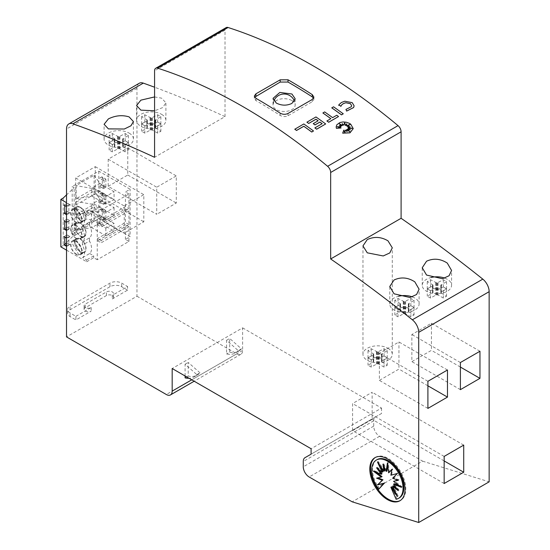 <?xml version="1.0" encoding="UTF-8"?>
<svg xmlns="http://www.w3.org/2000/svg" width="550" height="550" viewBox="0 0 550 550"><rect width="100%" height="100%" fill="white"/><g stroke="black" fill="none" stroke-linecap="round" stroke-linejoin="round"><path stroke-width="0.41" stroke-dasharray="2.75 2.06" d="M313.582 98.223L313.892 99.364L312.276 101.716L288.014 115.72C285.402 116.937 282.789 116.834 280.184 115.424A553.417 319.516 -120 0 0 256.314 100.801A553.417 319.516 -120 0 0 255.929 100.574L254.306 98.333L254.671 97.199M291.926 100.574A11.069 6.387 180 0 1 295.164 105.091A11.069 6.387 180 0 1 288.331 110.997A11.069 6.387 180 0 1 276.272 109.608A11.069 6.387 180 0 1 273.027 105.091A11.069 6.387 180 0 1 279.861 99.186A11.069 6.387 180 0 1 291.926 100.574M294.786 129.222L303.799 124.018A553.417 319.516 60 0 1 313.521 131.024M347.401 126.624L350.006 124.465M346.466 125.909L346.72 123.839M342.258 123.723L342.519 125.613M339.391 123.784L341.584 125.978M339.453 125.469L340.952 126.899M337.301 126.754L341.048 128.04M336.153 126.94L336.806 124.836L338.656 123.159L341.433 122.169L344.699 122.024L347.971 122.76L350.742 124.266L353.244 128.576M342.684 133.169L343.805 130.157L344.877 133.093L345.235 130.164A553.417 319.516 60 0 1 347.132 131.642L347.132 131.642M346.431 129.724L349.944 131.808M347.249 129.25L350.254 129.848M348.074 128.528L352.048 128.37M347.992 127.504L349.986 126.741M338.656 105.311L341.419 102.541L344.829 101.269L352.186 102.678L354.138 105.861M345.929 109.478L351.299 106.755L351.643 105.676M331.774 107.869L333.541 106.851A553.417 319.516 60 0 1 343.255 113.857M322.905 112.991L324.665 111.973A553.417 319.516 60 0 1 332.619 117.686L336.772 115.294A553.417 319.516 60 0 1 338.532 116.579M326.92 120.979L330.859 118.704A553.417 319.516 -120 0 0 330.825 118.676M313.232 123.661L318.141 120.821A553.417 319.516 -120 0 0 318.106 120.801M306.928 122.217L315.961 116.999A553.417 319.516 60 0 1 325.676 124.004M314.882 127.93L322.156 123.729A553.417 319.516 -120 0 0 322.121 123.702M85.305 311.142A4.152 2.399 0 0 0 91.176 311.142L75.914 319.956L75.914 316.339L70.042 312.95A8.298 4.792 180 0 1 67.616 309.561A8.298 4.792 180 0 1 70.042 306.171L109.959 283.126A8.298 4.792 180 0 1 121.701 283.126L127.573 286.516L112.31 295.329L112.31 298.946A4.152 2.399 0 0 0 113.52 297.248A4.152 2.399 0 0 0 112.31 295.556A4.152 2.399 0 0 0 106.439 295.556L85.305 307.752A4.152 2.399 0 0 0 84.088 309.451A4.152 2.399 0 0 0 85.305 311.142M75.914 316.339L91.176 307.526A4.152 2.399 180 0 1 85.305 307.526A4.152 2.399 180 0 1 84.088 305.834A4.152 2.399 180 0 1 85.305 304.136L106.439 291.94A4.152 2.399 180 0 1 112.31 291.94A4.152 2.399 180 0 1 113.52 293.631A4.152 2.399 180 0 1 112.31 295.329M387.998 348.308A14.664 8.47 180 0 1 392.288 354.296A14.664 8.47 180 0 1 383.24 362.113A14.664 8.47 180 0 1 367.256 360.284A14.664 8.47 180 0 1 362.959 354.296A14.664 8.47 180 0 1 372.013 346.472A14.664 8.47 180 0 1 387.998 348.308M444.833 278.149A14.664 8.47 180 0 1 447.281 279.283A14.664 8.47 180 0 1 451.578 285.271A14.664 8.47 180 0 1 442.523 293.095A14.664 8.47 180 0 1 426.539 291.259A14.664 8.47 180 0 1 422.242 285.271A14.664 8.47 180 0 1 430.994 277.523M412.349 296.897A14.664 8.47 180 0 1 414.803 298.038A14.664 8.47 180 0 1 419.093 304.026A14.664 8.47 180 0 1 410.046 311.843A14.664 8.47 180 0 1 394.061 310.007A14.664 8.47 180 0 1 389.764 304.026A14.664 8.47 180 0 1 398.516 296.278M129.133 133.107A14.664 8.47 180 0 1 133.43 139.095A14.664 8.47 180 0 1 124.376 146.919A14.664 8.47 180 0 1 108.391 145.083A14.664 8.47 180 0 1 104.101 139.095A14.664 8.47 180 0 1 113.156 131.271A14.664 8.47 180 0 1 129.133 133.107M161.618 114.359A14.664 8.47 180 0 1 165.907 120.347A14.664 8.47 180 0 1 156.853 128.164A14.664 8.47 180 0 1 140.876 126.328A14.664 8.47 180 0 1 136.579 120.347A14.664 8.47 180 0 1 145.633 112.523A14.664 8.47 180 0 1 161.618 114.359M154.571 96.931L161.618 98.154L165.907 102.816L162.724 107.573L154.571 110.804M375.354 457.449A24.901 14.376 60 0 1 375.739 457.215A24.901 14.376 60 0 1 388.19 458.446A24.901 14.376 60 0 1 404.456 480.391A24.901 14.376 60 0 1 400.641 500.349A24.901 14.376 60 0 1 400.242 500.562M399.259 497.949A22.138 12.781 60 0 1 396.887 498.829L396.103 499.283M395.216 491.851L398.152 496.038L397.368 496.485M398.152 496.038L393.394 485.801M396.461 488.207L399.039 490.229L398.255 490.683M399.039 490.229L394.329 483.739M399.341 485.739L402.277 486.915L401.493 487.369M402.277 486.915L394.329 480.913M397.788 480.136L399.039 479.854L398.255 480.308M399.039 479.854L393.394 477.771L392.611 478.225M393.394 477.771L397.368 473.481M398.152 473.027L390.885 475.228M391.669 474.781L392.679 468.854L391.902 469.301M392.679 468.854L391.82 469.789M389.414 472.395L388.19 462.516L387.406 462.969M388.19 462.516L387.736 465.644M386.966 470.986L383.701 463.664L382.917 464.118M383.701 463.664L384.161 466.902M384.711 470.759L378.228 461.526L377.444 461.979M378.228 461.526L380.38 466.166M382.986 471.763L377.341 467.335L376.564 467.782M377.341 467.335L379.136 469.803M382.051 473.825L374.103 470.649L373.319 471.103M374.103 470.649L376.255 472.271M382.051 476.644L376.564 478.156M377.341 477.709L377.809 477.881M379.493 488.792A22.138 12.781 60 0 1 377.121 459.607M396.887 498.829L391.669 486.798M147.249 120.017L141.618 116.641L144.829 114.785L151.243 118.092L157.664 114.785L160.868 116.641L155.141 120.347L160.868 124.052L157.664 125.902L151.243 122.595L144.829 125.902L141.618 124.052L146.864 121.021L147.249 120.017L147.187 127.985L141.618 131.278L144.829 133.134L150.679 129.882L152.419 130.103L157.664 133.134L160.868 131.278L155.238 127.896L155.629 126.899L160.868 123.867L157.664 122.017L151.243 125.324L144.829 122.017L141.618 123.867L147.249 127.249M147.345 120.347L147.345 127.573M146.864 119.666L146.864 126.899M141.618 116.641L141.618 123.867M144.829 114.785L144.829 122.017M150.067 117.817L150.067 125.042M150.535 118.002L150.535 125.235M151.243 118.092L151.243 125.324M151.807 118.037L151.807 125.269M152.419 117.817L152.419 125.042M157.664 114.785L157.664 122.017M160.868 116.641L160.868 123.867M155.629 119.666L155.629 126.899M155.299 119.934L155.299 127.167M155.141 120.347L155.141 127.573M155.238 120.67L155.238 127.896M147.187 120.752L147.187 127.985M146.864 121.021L146.864 128.253M141.618 124.052L141.618 131.278M144.829 125.902L144.829 133.134M150.067 122.877L150.067 130.103M150.679 122.65L150.679 129.882M151.243 122.595L151.243 129.821M151.951 122.684L151.951 129.917M152.419 122.877L152.419 130.103M157.664 125.902L157.664 133.134M160.868 124.052L160.868 131.278M155.629 121.021L155.629 128.253M114.771 138.772L109.141 135.389L112.344 133.54L118.766 136.847L125.18 133.54L128.391 135.389L122.664 139.095L128.391 142.801L125.18 144.657L118.766 141.343L112.344 144.657L109.141 142.801L114.379 139.776L114.771 138.772L114.709 146.733L109.141 150.033L112.344 151.882L118.202 148.631L119.941 148.858L125.18 151.882L128.391 150.033L122.76 146.651L123.145 145.647L128.391 142.622L125.18 140.766L118.766 144.079L112.344 140.766L109.141 142.622L114.771 146.004M114.868 139.095L114.868 146.328M114.379 138.421L114.379 145.647M109.141 135.389L109.141 142.622M112.344 133.54L112.344 140.766M117.59 136.565L117.59 143.797M118.058 136.757L118.058 143.983M118.766 136.847L118.766 144.079M119.323 136.792L119.323 144.017M119.941 136.565L119.941 143.797M125.18 133.54L125.18 140.766M128.391 135.389L128.391 142.622M123.145 138.421L123.145 145.647M122.822 138.689L122.822 145.915M122.664 139.095L122.664 146.328M122.76 139.418L122.76 146.651M114.709 139.507L114.709 146.733M114.379 139.776L114.379 147.001M109.141 142.801L109.141 150.033M112.344 144.657L112.344 151.882M117.59 141.625L117.59 148.858M118.202 141.405L118.202 148.631M118.766 141.343L118.766 148.576M119.474 141.439L119.474 148.665M119.941 141.625L119.941 148.858M125.18 144.657L125.18 151.882M128.391 142.801L128.391 150.033M123.145 139.776L123.145 147.001M226.153 27.61A5.534 3.197 -120 0 0 225.012 30.14L225.012 116.627L154.571 157.3M225.012 116.627A1272.851 734.883 -120 0 0 154.571 87.216M400.434 303.696L394.804 300.321L398.014 298.464L404.429 301.771L410.85 298.464L414.054 300.321L408.327 304.026L414.054 307.732L410.85 309.581L404.429 306.274L398.014 309.581L394.804 307.732L400.049 304.7L400.434 303.696L400.373 311.664L394.804 314.957L398.014 316.814L403.872 313.562L405.604 313.782L410.85 316.814L414.054 314.957L408.423 311.575L408.815 310.578L414.054 307.546L410.85 305.697L404.429 309.004L398.014 305.697L394.804 307.546L400.434 310.929M400.531 304.026L400.531 311.252M400.049 303.346L400.049 310.578M394.804 300.321L394.804 307.546M398.014 298.464L398.014 305.697M403.253 301.496L403.253 308.722M403.721 301.682L403.721 308.914M404.429 301.771L404.429 309.004M404.993 301.716L404.993 308.949M405.604 301.496L405.604 308.722M410.85 298.464L410.85 305.697M414.054 300.321L414.054 307.546M408.815 303.346L408.815 310.578M408.485 303.614L408.485 310.846M408.327 304.026L408.327 311.252M408.423 304.349L408.423 311.575M400.373 304.432L400.373 311.664M400.049 304.7L400.049 311.933M394.804 307.732L394.804 314.957M398.014 309.581L398.014 316.814M403.253 306.556L403.253 313.782M403.872 306.329L403.872 313.562M404.429 306.274L404.429 313.5M405.137 306.364L405.137 313.596M405.604 306.556L405.604 313.782M410.85 309.581L410.85 316.814M414.054 307.732L414.054 314.957M408.815 304.7L408.815 311.933M432.919 284.948L427.281 281.566L430.492 279.716L436.913 283.023L443.328 279.716L446.538 281.566L440.804 285.271L446.538 288.977L443.328 290.826L436.913 287.519L430.492 290.826L427.281 288.977L432.527 285.952L432.919 284.948L432.857 292.909L427.281 296.209L430.492 298.059L436.349 294.807L438.082 295.034L443.328 298.059L446.538 296.209L440.908 292.827L441.293 291.823L446.538 288.798L443.328 286.942L436.913 290.249L430.492 286.942L427.281 288.798L432.919 292.181M433.015 285.271L433.015 292.504M432.527 284.591L432.527 291.823M427.281 281.566L427.281 288.798M430.492 279.716L430.492 286.942M435.737 282.741L435.737 289.974M436.205 282.934L436.205 290.159M436.913 283.023L436.913 290.249M437.47 282.968L437.47 290.194M438.082 282.741L438.082 289.974M443.328 279.716L443.328 286.942M446.538 281.566L446.538 288.798M441.293 284.591L441.293 291.823M440.962 284.866L440.962 292.091M440.804 285.271L440.804 292.504M440.908 285.594L440.908 292.827M432.857 285.684L432.857 292.909M432.527 285.952L432.527 293.178M427.281 288.977L427.281 296.209M430.492 290.826L430.492 298.059M435.737 287.801L435.737 295.034M436.349 287.581L436.349 294.807M436.913 287.519L436.913 294.752M437.614 287.616L437.614 294.841M438.082 287.801L438.082 295.034M443.328 290.826L443.328 298.059M446.538 288.977L446.538 296.209M441.293 285.952L441.293 293.178M373.629 353.973L367.998 350.591L371.209 348.734L377.623 352.041L384.044 348.734L387.248 350.591L381.521 354.296L387.248 358.002L384.044 359.851L377.623 356.544L371.209 359.851L367.998 358.002L373.244 354.97L373.629 353.973L373.567 361.934L367.998 365.228L371.209 367.084L377.066 363.832L378.799 364.052L384.044 367.084L387.248 365.228L381.618 361.845L382.009 360.848L387.248 357.816L384.044 355.967L377.623 359.274L371.209 355.967L367.998 357.816L373.629 361.199M373.725 354.296L373.725 361.522M373.244 353.616L373.244 360.848M367.998 350.591L367.998 357.816M371.209 348.734L371.209 355.967M376.447 351.766L376.447 358.992M376.915 351.952L376.915 359.184M377.623 352.041L377.623 359.274M378.187 351.986L378.187 359.219M378.799 351.766L378.799 358.992M384.044 348.734L384.044 355.967M387.248 350.591L387.248 357.816M382.009 353.616L382.009 360.848M381.679 353.884L381.679 361.116M381.521 354.296L381.521 361.522M381.618 354.619L381.618 361.845M373.567 354.702L373.567 361.934M373.244 354.97L373.244 362.203M367.998 358.002L367.998 365.228M371.209 359.851L371.209 367.084M376.447 356.826L376.447 364.052M377.066 356.599L377.066 363.832M377.623 356.544L377.623 363.77M378.331 356.634L378.331 363.866M378.799 356.826L378.799 364.052M384.044 359.851L384.044 367.084M387.248 358.002L387.248 365.228M382.009 354.97L382.009 362.203M108.199 186.319L127.765 175.017L127.765 147.909L108.199 159.204L108.199 186.319L156.722 214.328L156.722 187.22L176.289 175.924L176.289 203.032L156.722 214.328M108.199 159.204L156.722 187.22M127.765 175.017L176.289 203.032M127.765 147.909L176.289 175.924M75.721 205.067L95.287 193.772L95.287 166.657L75.721 177.959L75.721 205.067L124.245 233.083L124.245 205.975L143.811 194.673L143.811 221.788L124.245 233.083M75.721 177.959L124.245 205.975M95.287 193.772L143.811 221.788M95.287 166.657L143.811 194.673M139.253 83.27A11.069 6.387 -120 0 0 136.964 88.337L136.964 296.23L66.523 336.903M128.941 210.939L101.152 226.978L101.152 224.723L128.941 208.684L128.941 193.999L97.24 212.293L97.24 259.744L128.941 241.443L128.941 226.758L101.152 242.798L101.152 240.536L128.941 224.496L128.941 210.939L125.414 208.904L97.632 224.95L101.152 226.978M112.31 298.946L127.573 290.132L127.573 286.516M447.473 369.999L398.949 341.983L379.383 353.279L379.383 380.387L398.949 369.091L398.949 341.983M427.907 385.811L398.949 369.091M427.907 408.402L379.383 380.387M427.907 381.294L379.383 353.279M444.152 483.526L352.578 430.657L372.144 419.361L372.144 392.253L352.578 403.549L352.578 430.657M444.152 456.418L352.578 403.549M463.719 445.115L372.144 392.253M444.152 460.934L372.144 419.361M479.957 351.244L431.434 323.228L411.868 334.524L411.868 361.639L431.434 350.343L431.434 323.228M460.391 367.056L431.434 350.343M460.391 389.654L411.868 361.639M460.391 362.539L411.868 334.524M127.573 290.132L121.701 286.743A8.298 4.792 0 0 0 109.959 286.743L70.042 309.788A8.298 4.792 0 0 0 67.616 313.177A8.298 4.792 0 0 0 70.042 316.566L75.914 319.956M199.966 372.824L188.224 362.409L188.224 376.069A30.436 17.572 -120 0 0 197.271 375.059A30.436 17.572 -120 0 0 199.966 372.824L196.831 374.626A30.436 17.572 60 0 1 194.143 376.867A30.436 17.572 60 0 1 189.076 378.283M188.224 376.069L185.096 377.877M185.096 375.987L185.096 364.217L196.831 374.626M185.096 364.217L188.224 362.409M238.315 350.68A30.436 17.572 60 0 1 235.62 352.921A30.436 17.572 60 0 1 226.572 353.932L226.572 340.271L238.315 350.68L241.443 348.872L229.708 338.463L229.708 352.124L226.572 353.932M229.708 352.124A30.436 17.572 -120 0 0 238.755 351.113A30.436 17.572 -120 0 0 241.443 348.872M226.572 340.271L229.708 338.463M136.964 296.23L236.748 353.842A8.298 4.792 -120 0 0 240.9 354.255A8.298 4.792 -120 0 0 242.619 350.453L242.619 327.862L172.178 368.527M101.152 224.723L97.632 222.688L125.414 206.649L128.941 208.684M76.306 254.43A8.023 4.634 60 0 1 71.067 247.363A8.023 4.634 60 0 1 72.291 240.928A8.023 4.634 60 0 1 76.306 241.326A8.023 4.634 60 0 1 81.551 248.401A8.023 4.634 60 0 1 80.321 254.829A8.023 4.634 60 0 1 76.306 254.43M80.417 238.954A8.023 4.634 -120 0 0 76.402 238.556A8.023 4.634 -120 0 0 75.171 244.991A8.023 4.634 -120 0 0 80.417 252.058A8.023 4.634 -120 0 0 84.425 252.457A8.023 4.634 -120 0 0 85.656 246.029A8.023 4.634 -120 0 0 80.417 238.954M76.306 222.798A8.023 4.634 60 0 1 71.067 215.731A8.023 4.634 60 0 1 72.291 209.303A8.023 4.634 60 0 1 76.306 209.694A8.023 4.634 60 0 1 81.551 216.769A8.023 4.634 60 0 1 80.321 223.197A8.023 4.634 60 0 1 76.306 222.798M80.417 207.322A8.023 4.634 -120 0 0 76.402 206.931A8.023 4.634 -120 0 0 75.171 213.359A8.023 4.634 -120 0 0 80.417 220.426A8.023 4.634 -120 0 0 84.425 220.825A8.023 4.634 -120 0 0 85.656 214.397A8.023 4.634 -120 0 0 80.417 207.322M80.417 223.142A8.023 4.634 -120 0 0 76.402 222.743A8.023 4.634 -120 0 0 75.171 229.171A8.023 4.634 -120 0 0 80.417 236.246A8.023 4.634 -120 0 0 84.425 236.644A8.023 4.634 -120 0 0 85.656 230.209A8.023 4.634 -120 0 0 80.417 223.142M76.306 238.617A8.023 4.634 60 0 1 71.067 231.543A8.023 4.634 60 0 1 72.291 225.115A8.023 4.634 60 0 1 76.306 225.514A8.023 4.634 60 0 1 81.551 232.581A8.023 4.634 60 0 1 80.321 239.016A8.023 4.634 60 0 1 76.306 238.617M80.417 239.291A7.611 4.393 60 0 1 85.388 246.001A7.611 4.393 60 0 1 84.219 252.099A7.611 4.393 60 0 1 80.417 251.721A7.611 4.393 60 0 1 75.446 245.018A7.611 4.393 60 0 1 76.608 238.92A7.611 4.393 60 0 1 80.417 239.291M76.12 239.58L73.776 240.934A7.611 4.393 60 0 1 76.306 241.67A7.611 4.393 60 0 1 81.056 253.543L83.401 252.189L76.12 239.58A7.611 4.393 -120 0 0 74.848 239.938A7.611 4.393 -120 0 0 73.906 240.859L81.187 253.468A7.611 4.393 -120 0 0 82.459 253.117A7.611 4.393 -120 0 0 83.401 252.189M81.187 253.468L78.843 254.822A7.611 4.393 60 0 1 76.306 254.093A7.611 4.393 60 0 1 71.562 242.213L73.906 240.859M80.417 207.666A7.611 4.393 60 0 1 85.388 214.369A7.611 4.393 60 0 1 84.219 220.468A7.611 4.393 60 0 1 80.417 220.089A7.611 4.393 60 0 1 75.446 213.386A7.611 4.393 60 0 1 76.608 207.288A7.611 4.393 60 0 1 80.417 207.666M76.12 207.948L73.776 209.303A7.611 4.393 60 0 1 76.306 210.038A7.611 4.393 60 0 1 81.056 221.918L83.401 220.557L76.12 207.948A7.611 4.393 -120 0 0 74.848 208.306A7.611 4.393 -120 0 0 73.906 209.227L81.187 221.836A7.611 4.393 -120 0 0 82.459 221.485A7.611 4.393 -120 0 0 83.401 220.557M81.187 221.836L78.843 223.197A7.611 4.393 60 0 1 76.306 222.461A7.611 4.393 60 0 1 71.562 210.581L73.906 209.227M81.056 231.88A7.611 4.393 60 0 1 80.108 238.652A7.611 4.393 60 0 1 76.306 238.281A7.611 4.393 60 0 1 73.776 236.081L83.401 230.526L73.776 236.081M80.417 235.909A7.611 4.393 -120 0 0 84.219 236.28A7.611 4.393 -120 0 0 85.388 230.182A7.611 4.393 -120 0 0 80.417 223.479A7.611 4.393 -120 0 0 76.608 223.101A7.611 4.393 -120 0 0 75.446 229.199A7.611 4.393 -120 0 0 80.417 235.909M71.562 232.251A7.611 4.393 60 0 1 72.504 225.472A7.611 4.393 60 0 1 76.306 225.851A7.611 4.393 60 0 1 78.843 228.044L71.562 232.251L78.843 228.044M81.187 226.689A7.611 4.393 60 0 1 83.401 230.526M86.673 214.328L93.72 210.265L93.72 212.114L86.673 216.184L86.673 214.328L66.523 202.696M97.24 212.293L93.72 210.265M128.941 193.999L125.414 191.964L130.109 189.248L98.808 171.174L72.194 186.539L74.154 187.667L66.523 194.906M66.523 250.14L86.673 261.772L86.673 259.923L82.631 257.586A11.619 6.71 -120 0 0 82.431 245.087L82.431 241.924A11.619 6.71 -120 0 0 82.431 229.274L82.431 226.112A11.619 6.71 -120 0 0 82.631 213.847L86.673 216.184M66.523 206.532L66.523 214.665M66.523 222.351L66.523 230.484M66.523 238.164L66.523 246.297M63.195 198.062L63.195 245.506L74.154 235.118L74.154 187.667M98.808 171.174L98.808 218.625L72.194 233.984L72.194 186.539M94.112 219.979L94.112 206.876L76.113 217.264L76.113 230.367L94.112 219.979L99.983 222.915L99.983 215.236L91.761 219.979L76.113 217.264M94.112 188.347L94.112 175.244L76.113 185.639L76.113 198.742L94.112 188.347L99.983 191.283L99.983 183.604L91.761 188.347L76.113 185.639M76.113 201.451L76.113 214.555L94.112 204.16L94.112 191.056L76.113 201.451L91.761 204.16L99.983 199.416L94.112 191.056M98.808 218.625L130.109 236.699L130.109 189.248M105.848 210.712L105.848 218.845L101.936 216.59L102.328 216.7L102.328 208.794L101.936 208.457L105.848 210.712L103.503 212.073L104.088 211.846L104.088 219.752L103.503 220.206L99.591 217.944L101.936 216.59M105.848 179.087L105.848 187.22L101.936 184.958L102.328 185.068L102.328 177.162L101.936 176.825L105.848 179.087L103.503 180.441L104.088 180.214L104.088 188.121L103.503 188.574L99.591 186.312L101.936 184.958M102.328 200.887L102.328 192.981L101.936 192.637L105.848 194.899L105.848 203.032L101.936 200.661L104.088 203.94L104.088 196.027L103.503 196.371L99.591 194.109L101.936 192.754M82.631 213.847L89.677 209.784L93.72 212.114M63.979 205.067L67.107 203.259L64.075 205.123M67.107 203.369L69.85 204.951L68.874 205.521L64.948 205.624M66.523 213.489L68.874 213.428L68.874 205.521M63.979 213.084L67.107 211.282L69.85 212.864L68.874 213.428M67.107 211.282L64.075 213.146M67.107 211.393L69.85 212.974L66.722 214.782M69.85 204.951L66.722 206.649M69.85 204.841L67.107 203.259M64.075 228.958L67.107 227.095L63.979 228.903M66.722 230.594L69.85 228.786L67.107 227.205M66.722 222.461L69.85 220.653L68.874 221.334L68.874 229.24L69.85 228.786M63.979 220.88L67.107 219.072L69.85 220.653M64.075 220.935L67.107 219.072M68.874 221.334L64.948 221.444M67.107 219.189L69.85 220.77M68.874 229.24L66.523 229.302M67.107 227.095L69.85 228.676M63.979 236.699L67.107 234.891L64.075 236.754M67.107 235.001L69.85 236.583L68.874 237.146L64.948 237.256M66.523 245.121L68.874 245.053L68.874 237.146M63.979 244.716L67.107 242.907L69.85 244.489L68.874 245.053M67.107 242.907L64.075 244.771M67.107 243.024L69.85 244.606L66.722 246.414M69.85 236.583L66.722 238.281M69.85 236.472L67.107 234.891M82.631 257.586L89.677 253.522A11.619 6.71 -120 0 0 89.478 241.024L82.431 245.087M72.194 233.984L74.154 235.118M128.941 241.443L125.414 239.408L130.109 236.699M86.673 261.772L93.72 257.709L97.24 259.744M63.195 245.506L60.851 246.861M82.431 226.112L89.478 222.042A11.619 6.71 -120 0 0 89.677 209.784M82.431 241.924L89.478 237.861A11.619 6.71 -120 0 0 89.478 225.211L82.431 229.274M94.112 206.876L99.983 215.236L114.07 223.369L114.07 231.048L105.848 235.792L91.761 227.659L99.983 222.915L114.07 231.048M76.113 230.367L91.761 227.659L91.761 219.979L105.848 228.113L114.07 223.369M94.112 175.244L99.983 183.604L114.07 191.737L114.07 199.416L105.848 204.16L91.761 196.027L99.983 191.283L114.07 199.416M76.113 198.742L91.761 196.027L91.761 188.347L105.848 196.481L114.07 191.737M94.112 204.16L99.983 207.103L91.761 211.846L76.113 214.555M105.848 219.979L91.761 211.846L91.761 204.16L105.848 212.293L105.848 219.979L114.07 215.236L99.983 207.103L99.983 199.416L114.07 207.549L105.848 212.293M105.848 218.845L103.503 220.206M101.936 208.457L99.591 209.811L103.503 212.073M101.936 208.567L99.591 209.811M102.328 208.794L104.088 211.846M103.503 212.183L99.591 209.921M104.088 219.752L102.328 216.7M103.503 220.089L99.591 217.834L101.936 216.473M105.848 187.22L103.503 188.574M101.936 176.825L99.591 178.179L103.503 180.441M101.936 176.935L99.591 178.179M102.328 177.162L104.088 180.214M103.503 180.551L99.591 178.296M104.088 188.121L102.328 185.068M103.503 188.458L99.591 186.202L101.936 184.848M102.328 192.981L104.088 196.027M104.088 203.94L103.503 204.277L99.591 202.015L101.936 200.661M99.591 202.015L101.936 200.771M99.591 202.132L103.503 204.387L105.848 203.032M103.503 196.371L105.848 194.899M103.503 196.254L99.591 193.999L101.936 192.637M125.414 239.408L125.414 224.723L97.632 240.762L97.632 238.501L125.414 222.461L125.414 208.904M125.414 206.649L125.414 191.964M97.632 224.95L97.632 222.688M101.152 240.536L97.632 238.501M97.632 240.762L101.152 242.798M128.941 226.758L125.414 224.723M89.677 253.522L93.72 255.853L93.72 257.709M89.478 222.042L89.478 225.211M89.478 237.861L89.478 241.024M93.72 255.853L86.673 259.923M128.941 224.496L125.414 222.461M76.12 234.726A7.611 4.393 60 0 1 73.906 230.897M105.848 235.792L105.848 228.113M105.848 204.16L105.848 196.481M114.07 215.236L114.07 207.549M73.776 240.934L81.056 253.543M78.843 254.822L71.562 242.213M73.776 209.303L81.056 221.918M78.843 223.197L71.562 210.581M242.619 327.862L381.535 408.066L311.101 448.731M381.535 408.066L381.535 413.49L375.43 417.017A8.298 4.792 -120 0 0 373.711 420.812L373.711 426.14A8.298 4.792 -120 0 0 379.582 436.308L422.627 461.161L352.186 501.827M422.627 461.161L489.149 481.834M375.43 417.017L304.996 457.683M381.535 413.49L311.101 454.156M91.176 307.526L91.176 311.142M136.964 88.337L66.523 129.002M85.305 307.752L85.305 304.136M106.439 295.556L106.439 291.94M70.042 309.788L70.042 306.171M70.042 316.566L70.042 312.95M109.959 286.743L109.959 283.126M121.701 286.743L121.701 283.126M242.619 350.453L191.744 379.823M312.276 101.716L312.276 99.454M288.014 115.72L288.014 113.465M280.191 115.424L280.191 113.162M255.929 100.574L255.929 98.319M236.748 353.842L166.313 394.508M225.012 30.14L154.571 70.812M379.582 436.308L309.141 476.974M373.711 426.14L303.27 466.806M373.711 420.812L303.27 461.484M295.164 98.752L295.164 105.091A11.069 11.069 0 0 0 294.436 101.131M113.52 297.248L113.52 293.631M392.288 354.296L392.288 247.809M451.578 285.271L451.578 270.469M419.093 304.026L419.093 289.218M133.43 139.095L133.43 121.571M165.907 120.347L165.907 102.816M400.641 500.349L399.857 500.803M375.739 457.215L374.956 457.669M136.579 120.347L136.579 105.538M104.101 139.095L104.101 124.293M389.764 304.026L389.764 286.495M422.242 285.271L422.242 267.747M362.959 354.296L362.959 245.926M84.088 309.451L84.088 305.834M67.616 313.177L67.616 309.561M197.271 375.059L194.143 376.867M238.755 351.113L235.62 352.921M72.291 240.928L76.402 238.556M72.291 209.303L76.402 206.931M76.402 222.743L72.291 225.115M82.459 253.117L84.219 252.099M82.459 221.485L84.219 220.468M84.219 236.28L80.108 238.652M80.321 254.829L84.425 252.457M80.321 223.197L84.425 220.825M84.425 236.644L80.321 239.016M74.848 239.938L76.608 238.92M74.848 208.306L76.608 207.288M76.608 223.101L72.504 225.472M273.866 100.87A11.069 11.069 0 0 0 273.027 105.091L273.027 98.374M313.892 99.364L313.892 97.103M254.306 98.333L254.306 96.071M240.9 354.255L194.178 381.232"/><path stroke-width="0.82" d="M254.671 97.199L280.191 82.074L288.014 82.046A553.417 319.516 60 0 1 288.399 82.273A553.417 319.516 60 0 1 312.276 96.896L313.582 98.223M291.926 94.002L295.164 98.752L291.926 103.4C286.708 105.827 281.49 105.71 276.272 103.036L273.027 98.374L279.861 92.441L291.926 94.002M313.521 130.976L311.761 132.041A553.417 319.516 -120 0 0 303.799 126.28L296.553 130.467A553.417 319.516 -120 0 0 294.786 129.222L303.799 123.97A553.417 319.516 60 0 1 313.521 130.976L311.761 131.993A553.417 319.516 -120 0 0 303.799 126.239L296.553 130.426A553.417 319.516 -120 0 0 294.786 129.174M350.006 124.465L346.466 125.909L346.72 123.839L345.414 125.476L344.719 122.581L343.812 125.208L342.251 123.667L342.519 125.572L339.281 123.674L341.584 125.936L339.384 125.407L340.952 126.858L337.143 126.699L341.048 127.992L336.394 128.281L336.153 126.899L336.806 124.795L339.934 122.526L343.056 121.942L346.342 122.238L349.47 123.392L350.742 124.218L353.244 128.604L349.986 132.839L342.684 133.169L343.805 130.109L344.877 133.045L345.235 130.123A553.417 319.516 60 0 1 347.132 131.601L346.431 129.676L350.075 131.89L347.249 129.209L350.371 129.876L348.074 128.487L352.234 128.363L347.992 127.463L350.103 126.706L347.401 126.576L350.116 124.376L346.466 125.861M346.713 123.894L345.414 125.524L344.719 122.629L343.812 125.249L342.258 123.723M342.519 125.572L339.391 123.784M341.584 125.936L339.453 125.469M340.952 126.858L337.301 126.754M341.048 127.992L336.394 128.329L336.153 126.912M349.944 131.808L347.249 129.209M350.254 129.848L348.074 128.487M352.048 128.37L347.992 127.463M349.986 126.741L347.401 126.576M338.656 105.27L341.034 105.944L338.656 105.27L339.013 104.651L341.419 102.493L344.829 101.221L352.186 102.63L354.138 105.841L353.581 107.587L346.658 111.086L345.929 109.429L351.299 106.707L351.643 105.648L350.426 103.647L345.826 102.761L350.426 103.689L351.643 105.676M345.971 102.774C343.214 103.373 341.495 104.617 340.821 106.494M343.255 113.809L341.495 114.868A553.417 319.516 -120 0 0 331.774 107.869L333.541 106.803A553.417 319.516 60 0 1 343.255 113.809L341.495 114.826A553.417 319.516 -120 0 0 331.774 107.821M338.532 116.538L328.68 122.272A553.417 319.516 -120 0 0 326.92 120.979L330.859 118.656A553.417 319.516 -120 0 0 322.905 112.942L324.665 111.925A553.417 319.516 60 0 1 332.619 117.638L336.772 115.246A553.417 319.516 60 0 1 338.532 116.538L328.68 122.224A553.417 319.516 -120 0 0 326.92 120.931M330.825 118.676A553.417 319.516 -120 0 0 322.905 112.991L322.905 112.942M322.121 123.702A553.417 319.516 -120 0 0 319.901 122.093L314.992 124.926A553.417 319.516 -120 0 0 313.232 123.661L318.141 120.78A553.417 319.516 -120 0 0 315.961 119.219L308.688 123.42A553.417 319.516 -120 0 0 306.928 122.169L315.961 116.951A553.417 319.516 60 0 1 325.676 123.956L316.642 129.174A553.417 319.516 -120 0 0 314.882 127.882L322.156 123.681A553.417 319.516 -120 0 0 319.901 122.045L314.992 124.884A553.417 319.516 -120 0 0 313.232 123.613M318.106 120.801A553.417 319.516 -120 0 0 315.961 119.261L308.688 123.461A553.417 319.516 -120 0 0 306.928 122.217L306.928 122.169M325.676 123.956L316.642 129.216A553.417 319.516 -120 0 0 314.882 127.93L314.882 127.882M242.619 106.446A553.417 319.516 60 0 1 327.601 166.299A5.534 3.197 60 0 1 330.667 172.48L330.667 258.968A1272.851 734.883 60 0 1 412.362 319.798A11.069 6.387 60 0 1 418.715 332.337L418.715 522.5L352.186 501.827L309.141 476.974A8.298 4.792 60 0 1 303.27 466.806L303.27 461.484A8.298 4.792 60 0 1 304.996 457.683L311.101 454.156L311.101 448.731L172.178 368.527L172.178 391.119A8.298 4.792 60 0 1 170.459 394.921A8.298 4.792 60 0 1 166.313 394.508L66.523 336.903L66.523 129.002A11.069 6.387 60 0 1 68.812 123.936A11.069 6.387 60 0 1 72.875 123.798A1272.851 734.883 60 0 1 154.571 157.3L154.571 70.812A5.534 3.197 60 0 1 155.719 68.276A5.534 3.197 60 0 1 157.637 68.166A553.417 319.516 60 0 1 242.619 106.446M418.715 522.5L489.149 481.834L489.149 291.672A11.069 6.387 -120 0 0 482.804 279.132A1272.851 734.883 -120 0 0 401.101 218.295L401.101 131.808A5.534 3.197 -120 0 0 398.042 125.634A553.417 319.516 -120 0 0 313.053 65.78A553.417 319.516 -120 0 0 228.071 27.5A5.534 3.197 -120 0 0 226.153 27.61L155.719 68.276M288.399 80.011A553.417 319.516 60 0 1 312.276 94.641L313.892 97.103L312.276 99.454L288.014 113.465C285.402 114.675 282.789 114.579 280.184 113.162A553.417 319.516 -120 0 0 256.314 98.539A553.417 319.516 -120 0 0 255.929 98.319L254.306 96.071L255.929 93.823L280.191 79.819L288.014 79.791A553.417 319.516 60 0 1 288.399 80.011M354.138 105.841L353.581 107.539L346.658 111.045L345.929 109.429M353.244 128.604L349.986 132.791L342.684 133.121M387.998 240.845L392.288 247.809L389.792 252.938L383.212 255.956L367.256 252.821L362.959 245.926L367.256 239.58C374.192 236.356 381.109 236.775 387.998 240.845M447.281 263.086L451.578 270.469L449.075 275.763L442.468 278.74L426.539 275.055L422.242 267.747L426.539 261.229C433.503 258.046 440.419 258.665 447.281 263.086M414.803 281.834L419.093 289.218L416.591 294.511L409.991 297.495L394.061 293.81L389.764 286.495L394.061 279.984C401.026 276.794 407.942 277.413 414.803 281.834M129.133 116.909L133.43 121.571L130.928 125.806L124.328 129.016L108.391 128.886L104.101 124.293L108.391 118.903C115.363 115.479 122.279 114.812 129.133 116.909M154.571 110.804L140.876 110.131L136.579 105.538L140.876 100.155L154.571 96.931M400.242 500.562A24.901 14.376 60 0 1 388.19 499.118A24.901 14.376 60 0 1 372.027 477.524A24.901 14.376 60 0 1 375.354 457.449M387.406 458.899A24.901 14.376 60 0 1 403.679 480.844A24.901 14.376 60 0 1 399.857 500.803A24.901 14.376 60 0 1 387.406 499.565A24.901 14.376 60 0 1 371.14 477.62A24.901 14.376 60 0 1 374.956 457.669A24.901 14.376 60 0 1 387.406 458.899M387.406 461.161A22.138 12.781 60 0 1 401.871 480.666A22.138 12.781 60 0 1 398.475 498.403A22.138 12.781 60 0 1 396.103 499.283L390.885 487.252L397.368 496.485L392.611 486.255L398.255 490.683L393.546 484.192L401.493 487.369L393.546 481.367L398.255 480.308L392.611 478.225L397.368 473.481L390.885 475.228L391.902 469.301L388.63 472.849L387.406 462.969L386.189 471.439L382.917 464.118L383.928 471.212L377.444 461.979L382.202 472.209L376.564 467.782L381.267 474.279L373.319 471.103L381.267 477.098L376.564 478.156L382.202 480.246L377.444 484.983L383.928 483.237L378.709 489.239A22.138 12.781 60 0 1 376.337 460.061A22.138 12.781 60 0 1 387.406 461.161M376.337 460.061L377.121 459.607A22.138 12.781 60 0 1 388.19 460.707A22.138 12.781 60 0 1 402.648 480.212A22.138 12.781 60 0 1 399.259 497.949L398.475 498.403M390.885 487.252L391.669 486.798L395.216 491.851M396.461 488.207L393.394 485.801L392.611 486.255M399.341 485.739L394.329 483.739L393.546 484.192M397.788 480.136L393.546 481.367M391.82 469.789L388.63 472.849M387.736 465.644L386.966 470.986L386.189 471.439M384.161 466.902L384.711 470.759L383.928 471.212M380.38 466.166L382.986 471.763L382.202 472.209M379.136 469.803L382.051 473.825L381.267 474.279M376.255 472.271L382.051 476.644L381.267 477.098M377.809 477.881L382.986 479.793L382.202 480.246M382.986 479.793L377.444 484.983M378.228 484.536L383.928 483.237M384.711 482.783L378.709 489.239M154.571 87.216A1272.851 734.883 -120 0 0 143.309 83.126A11.069 6.387 -120 0 0 139.253 83.27L68.812 123.936M398.516 296.278A14.664 8.47 180 0 1 412.349 296.897M430.994 277.523A14.664 8.47 180 0 1 444.833 278.149M401.101 218.295L330.667 258.968M447.473 397.107L427.907 408.402L427.907 381.294L447.473 369.999L447.473 397.107L427.907 385.811M463.719 472.23L444.152 483.526L444.152 456.418L463.719 445.115L463.719 472.23L444.152 460.934M479.957 378.352L460.391 389.654L460.391 362.539L479.957 351.244L479.957 378.352L460.391 367.056M189.076 378.283A30.436 17.572 60 0 1 185.096 377.877L185.096 375.987M66.523 194.906L63.195 198.062L60.851 199.416L66.523 202.696M60.851 199.416L60.851 246.861L66.523 250.14M66.523 214.665L63.979 213.201L64.763 213.538L64.763 205.631L63.979 205.067L66.523 206.532M66.523 230.484L63.979 229.013L64.763 229.357L64.763 221.444L63.979 220.88L66.523 222.351M66.523 246.297L63.979 244.833L64.763 245.169L64.763 237.263L63.979 236.699L66.523 238.164M64.763 213.538L66.523 213.489M66.523 229.302L64.763 229.357M64.763 245.169L66.523 245.121M347.132 131.601L346.431 129.676M345.971 102.733C343.214 103.331 341.495 104.569 340.821 106.446M398.042 125.634L327.601 166.299M143.309 83.126L72.875 123.798M482.804 279.132L412.362 319.798M489.149 291.672L418.715 332.337M191.744 379.823L172.178 391.119M228.071 27.5L157.637 68.166M255.929 96.085L255.929 93.823M280.191 82.074L280.191 79.819M288.014 82.046L288.014 79.791M312.276 96.896L312.276 94.641M401.101 131.808L330.667 172.48M294.436 101.131A11.069 11.069 0 0 0 273.866 100.87M194.178 381.232L170.459 394.921"/></g></svg>
